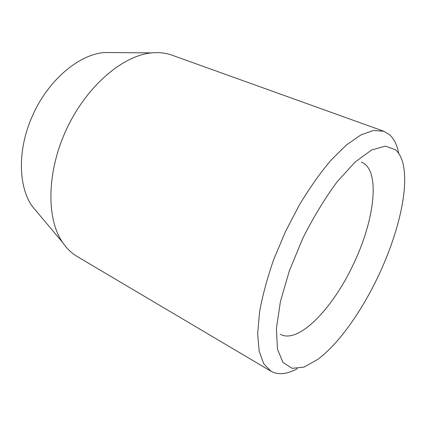 <?xml version="1.0" encoding="UTF-8"?>
<svg xmlns="http://www.w3.org/2000/svg" width="426" height="426" viewBox="0 0 426 426"><rect width="100%" height="100%" fill="white"/><g stroke="black" fill="none" stroke-linecap="round" stroke-linejoin="round"><path stroke-width="0.64" d="M114.264 52.595L104.572 52.52C78.73 54.326 47.366 80.77 32.046 116.793C17.344 149.995 18.307 186.673 32.232 206.312L38.468 213.73M395.525 149.766L385.274 146.097L371.568 150.032L355.13 162.034L337.126 181.795C324.782 198.505 313.27 217.484 302.598 238.736L289.313 270.968L280.377 301.768L276.415 328.467L277.443 349.075L282.97 362.467L292.199 368.346L304.153 367.047L317.876 359.326C339.644 343.138 363.596 308.541 380.429 271.49C396.153 237.048 405.887 200.177 404.583 174.995C403.992 163.137 400.972 154.729 395.525 149.766M398.699 153.339C397.117 145.08 394.109 138.887 389.668 134.776L383.805 131.251L373.458 130.468L360.87 134.946L346.482 144.92L330.906 160.282C320.171 173.041 309.702 187.85 299.499 204.709L285.489 231.531L273.758 259.429C267.278 278.04 262.544 295.548 259.567 311.949L257.661 333.744L259.152 351.189L263.726 363.745L270.931 371.211C278.242 375.194 287.076 374.321 297.444 368.602M383.805 131.251L172.045 55.178C165.863 52.946 159.079 52.185 151.693 52.893C122.922 55.439 86.893 85.818 66.786 128.657C46.604 171.46 46.178 218.591 62.563 242.373C66.722 248.512 71.637 253.257 77.303 256.596L270.931 371.211M280.303 334.277C298.977 344.804 334.921 306.07 355.13 260.494C375.13 217.361 380.359 169.314 361.328 162.029M32.232 206.312L62.563 242.373M104.572 52.52L151.693 52.893"/></g></svg>

